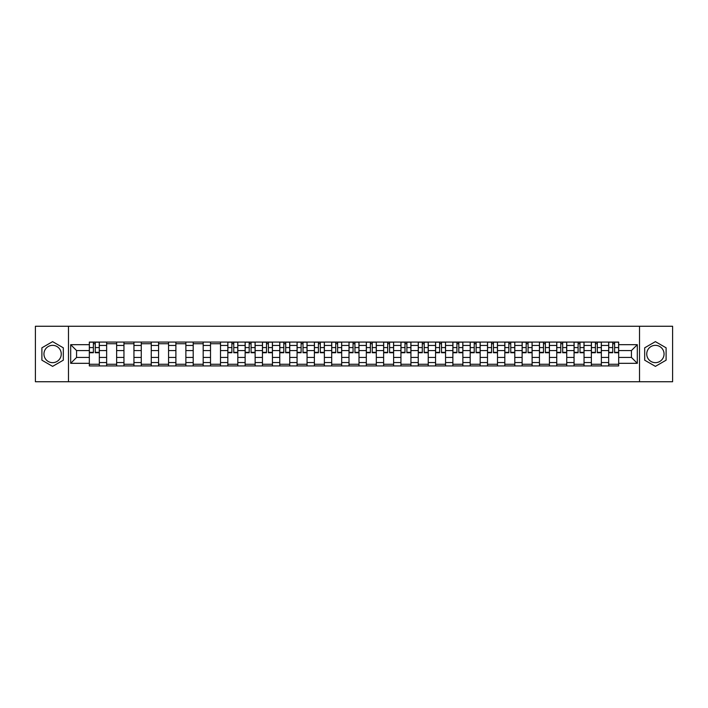 <?xml version="1.0" encoding="UTF-8"?>
<svg xmlns="http://www.w3.org/2000/svg" width="708" height="708" viewBox="0 0 708 708"><rect width="100%" height="100%" fill="white"/><g stroke="black" fill="none" stroke-linecap="round" stroke-linejoin="round"><path stroke-width="1.06" d="M52.604 362.655A8.655 8.655 0 0 1 43.949 354A8.655 8.655 0 0 1 52.604 345.345A8.655 8.655 0 0 1 61.26 354A8.655 8.655 0 0 1 52.604 362.655M655.396 362.655A8.655 8.655 0 0 1 646.74 354A8.655 8.655 0 0 1 655.396 345.345A8.655 8.655 0 0 1 664.051 354A8.655 8.655 0 0 1 655.396 362.655M639.528 381.745L672.6 381.745L672.6 326.255L35.4 326.255L35.4 381.745L639.528 381.745L639.528 326.255M106.642 365.93L106.642 345.451L99.324 345.451L99.324 365.93M99.324 345.451L99.324 342.07M106.642 345.451L106.642 342.07M116.634 342.07L116.634 365.93M123.953 365.93L123.953 342.07M133.945 342.07L133.945 365.93M141.264 365.93L141.264 342.07M151.255 342.07L151.255 365.93M158.574 365.93L158.574 342.07M168.566 342.07L168.566 365.93M175.894 365.93L175.894 342.07M185.877 342.07L185.877 365.93M193.204 365.93L193.204 342.07M203.187 342.07L203.187 365.93M210.515 365.93L210.515 342.07M220.498 342.07L220.498 365.93M227.826 365.93L227.826 342.07M237.808 342.07L237.808 365.93M245.136 365.93L245.136 342.07M255.128 342.07L255.128 365.93M262.447 365.93L262.447 342.07M272.438 342.07L272.438 365.93M279.757 365.93L279.757 342.07M289.749 342.07L289.749 365.93M297.068 365.93L297.068 342.07M307.06 342.07L307.06 365.93M314.387 365.93L314.387 342.07M324.37 342.07L324.37 365.93M331.698 365.93L331.698 342.07M341.681 342.07L341.681 365.93M349.009 365.93L349.009 342.07M358.991 342.07L358.991 365.93M366.319 365.93L366.319 342.07M376.302 342.07L376.302 365.93M383.63 365.93L383.63 342.07M393.613 342.07L393.613 365.93M400.94 365.93L400.94 342.07M410.932 342.07L410.932 365.93M418.251 365.93L418.251 342.07M428.243 342.07L428.243 365.93M435.562 365.93L435.562 342.07M445.553 342.07L445.553 365.93M452.872 365.93L452.872 342.07M462.864 342.07L462.864 365.93M470.192 365.93L470.192 342.07M480.174 342.07L480.174 365.93M487.502 365.93L487.502 342.07M497.485 342.07L497.485 365.93M504.813 365.93L504.813 342.07M514.796 342.07L514.796 365.93M522.123 365.93L522.123 342.07M532.106 342.07L532.106 365.93M539.434 365.93L539.434 342.07M549.426 342.07L549.426 365.93M556.745 365.93L556.745 342.07M566.736 342.07L566.736 365.93M574.055 365.93L574.055 342.07M584.047 342.07L584.047 365.93M591.366 365.93L591.366 342.07M601.357 342.07L601.357 365.93M608.676 365.93L608.676 342.07M608.676 357.443L601.357 357.443M591.366 357.443L584.047 357.443M574.055 357.443L566.736 357.443M556.745 357.443L549.426 357.443M539.434 357.443L532.106 357.443M522.123 357.443L514.796 357.443M504.813 357.443L497.485 357.443M487.502 357.443L480.174 357.443M470.192 357.443L462.864 357.443M452.872 357.443L445.553 357.443M435.562 357.443L428.243 357.443M418.251 357.443L410.932 357.443M400.94 357.443L393.613 357.443M383.63 357.443L376.302 357.443M366.319 357.443L358.991 357.443M349.009 357.443L341.681 357.443M331.698 357.443L324.37 357.443M314.387 357.443L307.06 357.443M297.068 357.443L289.749 357.443M279.757 357.443L272.438 357.443M262.447 357.443L255.128 357.443M245.136 357.443L237.808 357.443M227.826 357.443L220.498 357.443M210.515 357.443L203.187 357.443M193.204 357.443L185.877 357.443M175.894 357.443L168.566 357.443M158.574 357.443L151.255 357.443M141.264 357.443L133.945 357.443M123.953 357.443L116.634 357.443M106.642 357.443L99.324 357.443M608.676 350.557L601.357 350.557M591.366 350.557L584.047 350.557M574.055 350.557L566.736 350.557M556.745 350.557L549.426 350.557M539.434 350.557L532.106 350.557M522.123 350.557L514.796 350.557M504.813 350.557L497.485 350.557M487.502 350.557L480.174 350.557M470.192 350.557L462.864 350.557M452.872 350.557L445.553 350.557M435.562 350.557L428.243 350.557M418.251 350.557L410.932 350.557M400.94 350.557L393.613 350.557M383.63 350.557L376.302 350.557M366.319 350.557L358.991 350.557M349.009 350.557L341.681 350.557M331.698 350.557L324.37 350.557M314.387 350.557L307.06 350.557M297.068 350.557L289.749 350.557M279.757 350.557L272.438 350.557M262.447 350.557L255.128 350.557M245.136 350.557L237.808 350.557M227.826 350.557L220.498 350.557M210.515 350.557L203.187 350.557M193.204 350.557L185.877 350.557M175.894 350.557L168.566 350.557M158.574 350.557L151.255 350.557M141.264 350.557L133.945 350.557M123.953 350.557L116.634 350.557M106.642 350.557L99.324 350.557M76.57 357.443L89.332 357.443L89.332 350.557L76.57 350.557L76.57 357.443L70.685 363.319L70.685 344.681L89.332 344.681L89.332 350.557M618.668 350.557L618.668 357.443L631.43 357.443L631.43 350.557L618.668 350.557L618.668 342.07L89.332 342.07L89.332 344.681M618.668 344.681L637.315 344.681L637.315 363.319L618.668 363.319L618.668 357.443M89.332 357.443L89.332 365.93L618.668 365.93L618.668 363.319M89.332 363.319L70.685 363.319M68.472 381.745L68.472 326.255M63.313 347.814L52.604 341.637L41.896 347.814L41.896 360.186L52.604 366.363L63.313 360.186L63.313 347.814M666.104 347.814L655.396 341.637L644.687 347.814L644.687 360.186L655.396 366.363L666.104 360.186L666.104 347.814M99.324 364.266L89.332 364.266M93.385 343.734L95.27 343.734M116.634 364.266L106.642 364.266M106.642 343.734L116.634 343.734M133.945 364.266L123.953 364.266M123.953 343.734L133.945 343.734M151.255 364.266L141.264 364.266M141.264 343.734L151.255 343.734M168.566 364.266L158.574 364.266M158.574 343.734L168.566 343.734M185.877 364.266L175.894 364.266M175.894 343.734L185.877 343.734M203.187 364.266L193.204 364.266M193.204 343.734L203.187 343.734M220.498 364.266L210.515 364.266M210.515 343.734L220.498 343.734M237.808 364.266L227.826 364.266M231.879 343.734L233.764 343.734M255.128 364.266L245.136 364.266M249.189 343.734L251.075 343.734M272.438 364.266L262.447 364.266M266.5 343.734L268.385 343.734M289.749 364.266L279.757 364.266M283.811 343.734L285.696 343.734M307.06 364.266L297.068 364.266M301.121 343.734L303.006 343.734M324.37 364.266L314.387 364.266M318.432 343.734L320.317 343.734M341.681 364.266L331.698 364.266M335.742 343.734L337.627 343.734M358.991 364.266L349.009 364.266M353.053 343.734L354.947 343.734M376.302 364.266L366.319 364.266M370.373 343.734L372.258 343.734M393.613 364.266L383.63 364.266M387.683 343.734L389.568 343.734M410.932 364.266L400.94 364.266M404.994 343.734L406.879 343.734M428.243 364.266L418.251 364.266M422.304 343.734L424.189 343.734M445.553 364.266L435.562 364.266M439.615 343.734L441.5 343.734M462.864 364.266L452.872 364.266M456.925 343.734L458.811 343.734M480.174 364.266L470.192 364.266M474.236 343.734L476.121 343.734M497.485 364.266L487.502 364.266M491.547 343.734L493.432 343.734M514.796 364.266L504.813 364.266M508.857 343.734L510.751 343.734M532.106 364.266L522.123 364.266M526.177 343.734L528.062 343.734M549.426 364.266L539.434 364.266M543.487 343.734L545.372 343.734M566.736 364.266L556.745 364.266M560.798 343.734L562.683 343.734M584.047 364.266L574.055 364.266M578.109 343.734L579.994 343.734M601.357 364.266L591.366 364.266M595.419 343.734L597.304 343.734M618.668 364.266L608.676 364.266M612.73 343.734L614.615 343.734M70.685 344.681L76.57 350.557M631.43 357.443L637.315 363.319M631.43 350.557L637.315 344.681M95.27 352.726L95.27 342.185L99.262 342.185L99.262 352.726L95.27 352.726M93.385 343.628L95.27 343.628M96.881 342.185L89.385 342.185L89.385 352.726L93.385 352.726L93.385 342.185L91.775 342.185M233.764 352.726L233.764 342.185L237.755 342.185L237.755 352.726L233.764 352.726M231.879 343.628L233.764 343.628M235.375 342.185L227.879 342.185L227.879 352.726L231.879 352.726L231.879 342.185L230.268 342.185M251.075 352.726L251.075 342.185L255.066 342.185L255.066 352.726L251.075 352.726M249.189 343.628L251.075 343.628M252.685 342.185L245.189 342.185L245.189 352.726L249.189 352.726L249.189 342.185L247.579 342.185M268.385 352.726L268.385 342.185L272.376 342.185L272.376 352.726L268.385 352.726M266.5 343.628L268.385 343.628M269.996 342.185L262.5 342.185L262.5 352.726L266.5 352.726L266.5 342.185L264.889 342.185M285.696 352.726L285.696 342.185L289.696 342.185L289.696 352.726L285.696 352.726M283.811 343.628L285.696 343.628M287.306 342.185L279.819 342.185L279.819 352.726L283.811 352.726L283.811 342.185L282.2 342.185M303.006 352.726L303.006 342.185L307.006 342.185L307.006 352.726L303.006 352.726M301.121 343.628L303.006 343.628M304.617 342.185L297.13 342.185L297.13 352.726L301.121 352.726L301.121 342.185L299.511 342.185M320.317 352.726L320.317 342.185L324.317 342.185L324.317 352.726L320.317 352.726M318.432 343.628L320.317 343.628M321.928 342.185L314.44 342.185L314.44 352.726L318.432 352.726L318.432 342.185L316.821 342.185M337.627 352.726L337.627 342.185L341.628 342.185L341.628 352.726L337.627 352.726M335.742 343.628L337.627 343.628M339.238 342.185L331.751 342.185L331.751 352.726L335.742 352.726L335.742 342.185L334.132 342.185M354.947 352.726L354.947 342.185L358.938 342.185L358.938 352.726L354.947 352.726M353.053 343.628L354.947 343.628M356.549 342.185L349.062 342.185L349.062 352.726L353.053 352.726L353.053 342.185L351.451 342.185M372.258 352.726L372.258 342.185L376.249 342.185L376.249 352.726L372.258 352.726M370.373 343.628L372.258 343.628M373.868 342.185L366.372 342.185L366.372 352.726L370.373 352.726L370.373 342.185L368.762 342.185M389.568 352.726L389.568 342.185L393.56 342.185L393.56 352.726L389.568 352.726M387.683 343.628L389.568 343.628M391.179 342.185L383.683 342.185L383.683 352.726L387.683 352.726L387.683 342.185L386.072 342.185M406.879 352.726L406.879 342.185L410.87 342.185L410.87 352.726L406.879 352.726M404.994 343.628L406.879 343.628M408.489 342.185L400.994 342.185L400.994 352.726L404.994 352.726L404.994 342.185L403.383 342.185M424.189 352.726L424.189 342.185L428.181 342.185L428.181 352.726L424.189 352.726M422.304 343.628L424.189 343.628M425.8 342.185L418.304 342.185L418.304 352.726L422.304 352.726L422.304 342.185L420.694 342.185M441.5 352.726L441.5 342.185L445.5 342.185L445.5 352.726L441.5 352.726M439.615 343.628L441.5 343.628M443.111 342.185L435.624 342.185L435.624 352.726L439.615 352.726L439.615 342.185L438.004 342.185M458.811 352.726L458.811 342.185L462.811 342.185L462.811 352.726L458.811 352.726M456.925 343.628L458.811 343.628M460.421 342.185L452.934 342.185L452.934 352.726L456.925 352.726L456.925 342.185L455.315 342.185M476.121 352.726L476.121 342.185L480.121 342.185L480.121 352.726L476.121 352.726M474.236 343.628L476.121 343.628M477.732 342.185L470.245 342.185L470.245 352.726L474.236 352.726L474.236 342.185L472.625 342.185M493.432 352.726L493.432 342.185L497.432 342.185L497.432 352.726L493.432 352.726M491.547 343.628L493.432 343.628M495.042 342.185L487.555 342.185L487.555 352.726L491.547 352.726L491.547 342.185L489.945 342.185M510.751 352.726L510.751 342.185L514.743 342.185L514.743 352.726L510.751 352.726M508.857 343.628L510.751 343.628M512.353 342.185L504.866 342.185L504.866 352.726L508.857 352.726L508.857 342.185L507.255 342.185M528.062 352.726L528.062 342.185L532.053 342.185L532.053 352.726L528.062 352.726M526.177 343.628L528.062 343.628M529.673 342.185L522.177 342.185L522.177 352.726L526.177 352.726L526.177 342.185L524.566 342.185M545.372 352.726L545.372 342.185L549.364 342.185L549.364 352.726L545.372 352.726M543.487 343.628L545.372 343.628M546.983 342.185L539.487 342.185L539.487 352.726L543.487 352.726L543.487 342.185L541.877 342.185M562.683 352.726L562.683 342.185L566.674 342.185L566.674 352.726L562.683 352.726M560.798 343.628L562.683 343.628M564.294 342.185L556.798 342.185L556.798 352.726L560.798 352.726L560.798 342.185L559.187 342.185M579.994 352.726L579.994 342.185L583.985 342.185L583.985 352.726L579.994 352.726M578.109 343.628L579.994 343.628M581.604 342.185L574.108 342.185L574.108 352.726L578.109 352.726L578.109 342.185L576.498 342.185M597.304 352.726L597.304 342.185L601.304 342.185L601.304 352.726L597.304 352.726M595.419 343.628L597.304 343.628M598.915 342.185L591.428 342.185L591.428 352.726L595.419 352.726L595.419 342.185L593.808 342.185M614.615 352.726L614.615 342.185L618.615 342.185L618.615 352.726L614.615 352.726M612.73 343.628L614.615 343.628M616.226 342.185L608.738 342.185L608.738 352.726L612.73 352.726L612.73 342.185L611.119 342.185M591.366 345.451L584.047 345.451M574.055 345.451L566.736 345.451M556.745 345.451L549.426 345.451M539.434 345.451L532.106 345.451M522.123 345.451L514.796 345.451M504.813 345.451L497.485 345.451M487.502 345.451L480.174 345.451M470.192 345.451L462.864 345.451M452.872 345.451L445.553 345.451M435.562 345.451L428.243 345.451M418.251 345.451L410.932 345.451M400.94 345.451L393.613 345.451M383.63 345.451L376.302 345.451M366.319 345.451L358.991 345.451M349.009 345.451L341.681 345.451M331.698 345.451L324.37 345.451M314.387 345.451L307.06 345.451M297.068 345.451L289.749 345.451M279.757 345.451L272.438 345.451M262.447 345.451L255.128 345.451M245.136 345.451L237.808 345.451M227.826 345.451L220.498 345.451M210.515 345.451L203.187 345.451M193.204 345.451L185.877 345.451M175.894 345.451L168.566 345.451M158.574 345.451L151.255 345.451M141.264 345.451L133.945 345.451M123.953 345.451L116.634 345.451M608.676 345.451L601.357 345.451M591.366 362.549L584.047 362.549M574.055 362.549L566.736 362.549M556.745 362.549L549.426 362.549M539.434 362.549L532.106 362.549M522.123 362.549L514.796 362.549M504.813 362.549L497.485 362.549M487.502 362.549L480.174 362.549M470.192 362.549L462.864 362.549M452.872 362.549L445.553 362.549M435.562 362.549L428.243 362.549M418.251 362.549L410.932 362.549M400.94 362.549L393.613 362.549M383.63 362.549L376.302 362.549M366.319 362.549L358.991 362.549M349.009 362.549L341.681 362.549M331.698 362.549L324.37 362.549M314.387 362.549L307.06 362.549M297.068 362.549L289.749 362.549M279.757 362.549L272.438 362.549M262.447 362.549L255.128 362.549M245.136 362.549L237.808 362.549M227.826 362.549L220.498 362.549M210.515 362.549L203.187 362.549M193.204 362.549L185.877 362.549M175.894 362.549L168.566 362.549M158.574 362.549L151.255 362.549M141.264 362.549L133.945 362.549M123.953 362.549L116.634 362.549M106.642 362.549L99.324 362.549M608.676 362.549L601.357 362.549M95.27 352.345L99.262 352.345M95.27 347.575L99.262 347.575M89.385 352.345L93.385 352.345M89.385 347.575L93.385 347.575M233.764 352.345L237.755 352.345M233.764 347.575L237.755 347.575M227.879 352.345L231.879 352.345M227.879 347.575L231.879 347.575M251.075 352.345L255.066 352.345M251.075 347.575L255.066 347.575M245.189 352.345L249.189 352.345M245.189 347.575L249.189 347.575M268.385 352.345L272.376 352.345M268.385 347.575L272.376 347.575M262.5 352.345L266.5 352.345M262.5 347.575L266.5 347.575M285.696 352.345L289.696 352.345M285.696 347.575L289.696 347.575M279.819 352.345L283.811 352.345M279.819 347.575L283.811 347.575M303.006 352.345L307.006 352.345M303.006 347.575L307.006 347.575M297.13 352.345L301.121 352.345M297.13 347.575L301.121 347.575M320.317 352.345L324.317 352.345M320.317 347.575L324.317 347.575M314.44 352.345L318.432 352.345M314.44 347.575L318.432 347.575M337.627 352.345L341.628 352.345M337.627 347.575L341.628 347.575M331.751 352.345L335.742 352.345M331.751 347.575L335.742 347.575M354.947 352.345L358.938 352.345M354.947 347.575L358.938 347.575M349.062 352.345L353.053 352.345M349.062 347.575L353.053 347.575M372.258 352.345L376.249 352.345M372.258 347.575L376.249 347.575M366.372 352.345L370.373 352.345M366.372 347.575L370.373 347.575M389.568 352.345L393.56 352.345M389.568 347.575L393.56 347.575M383.683 352.345L387.683 352.345M383.683 347.575L387.683 347.575M406.879 352.345L410.87 352.345M406.879 347.575L410.87 347.575M400.994 352.345L404.994 352.345M400.994 347.575L404.994 347.575M424.189 352.345L428.181 352.345M424.189 347.575L428.181 347.575M418.304 352.345L422.304 352.345M418.304 347.575L422.304 347.575M441.5 352.345L445.5 352.345M441.5 347.575L445.5 347.575M435.624 352.345L439.615 352.345M435.624 347.575L439.615 347.575M458.811 352.345L462.811 352.345M458.811 347.575L462.811 347.575M452.934 352.345L456.925 352.345M452.934 347.575L456.925 347.575M476.121 352.345L480.121 352.345M476.121 347.575L480.121 347.575M470.245 352.345L474.236 352.345M470.245 347.575L474.236 347.575M493.432 352.345L497.432 352.345M493.432 347.575L497.432 347.575M487.555 352.345L491.547 352.345M487.555 347.575L491.547 347.575M510.751 352.345L514.743 352.345M510.751 347.575L514.743 347.575M504.866 352.345L508.857 352.345M504.866 347.575L508.857 347.575M528.062 352.345L532.053 352.345M528.062 347.575L532.053 347.575M522.177 352.345L526.177 352.345M522.177 347.575L526.177 347.575M545.372 352.345L549.364 352.345M545.372 347.575L549.364 347.575M539.487 352.345L543.487 352.345M539.487 347.575L543.487 347.575M562.683 352.345L566.674 352.345M562.683 347.575L566.674 347.575M556.798 352.345L560.798 352.345M556.798 347.575L560.798 347.575M579.994 352.345L583.985 352.345M579.994 347.575L583.985 347.575M574.108 352.345L578.109 352.345M574.108 347.575L578.109 347.575M597.304 352.345L601.304 352.345M597.304 347.575L601.304 347.575M591.428 352.345L595.419 352.345M591.428 347.575L595.419 347.575M614.615 352.345L618.615 352.345M614.615 347.575L618.615 347.575M608.738 352.345L612.73 352.345M608.738 347.575L612.73 347.575"/></g></svg>
